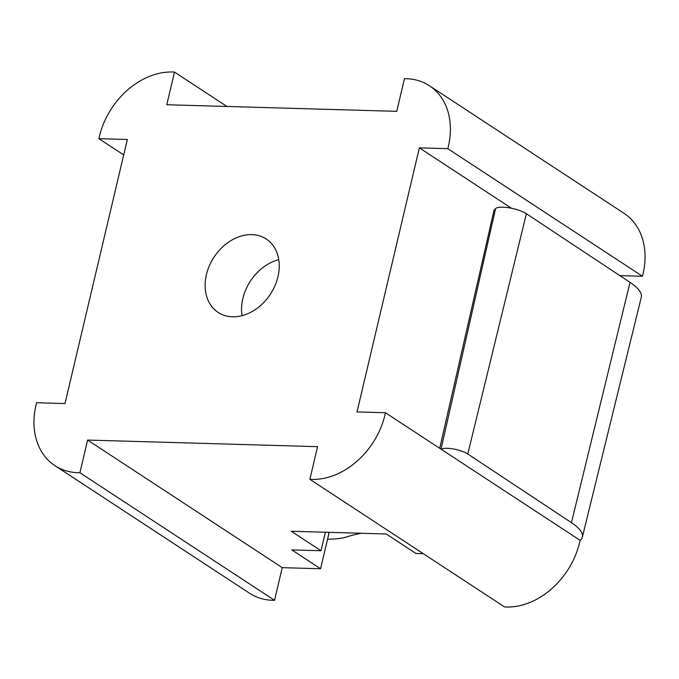 <?xml version="1.0" encoding="UTF-8"?>
<svg xmlns="http://www.w3.org/2000/svg" width="679" height="679" viewBox="0 0 679 679"><rect width="100%" height="100%" fill="white"/><g stroke="black" fill="none" stroke-linecap="round" stroke-linejoin="round"><path stroke-width="1.02" d="M325.385 532.234L321.014 550.737L291.291 531.258L386.198 533.974L415.921 553.461L423.28 553.674M123.705 154.922L98.905 138.669L127.346 139.484L64.997 403.555L36.556 402.74A70.743 54.354 -56.8 0 0 54.923 465.658L249.558 593.242A70.743 54.354 -56.8 0 0 274.545 600.321L282.252 567.661L320.581 568.756L291.817 549.905L321.014 550.737M278.755 259.641A43.88 33.712 -56.8 0 0 242.844 298.565A43.88 33.712 -56.8 0 0 242.038 315.659M206.408 274.681A43.88 33.712 123.2 0 1 266.236 239.008A43.88 33.712 123.2 0 1 277.949 276.735A43.88 33.712 123.2 0 1 218.12 312.408A43.88 33.712 123.2 0 1 206.408 274.681M320.581 568.756L328.992 533.134L327.728 532.302M282.252 567.661L87.608 440.068L317.568 446.663L309.862 479.323L504.497 606.916A70.743 54.354 -56.8 0 0 580.095 540.331L385.451 412.739L357.01 411.924L419.359 147.861L447.8 148.676A70.743 54.354 -56.8 0 0 429.442 85.758A70.743 54.354 -56.8 0 0 404.455 78.679L396.748 111.339L166.788 104.744L174.503 72.084A70.743 54.354 -56.8 0 0 98.905 138.669M619.825 275.615L642.444 276.26L447.8 148.676M419.359 147.861L511.491 208.249M274.545 600.321L79.901 472.737L87.608 440.068M226.956 106.476L174.503 72.084M642.444 276.26A70.743 54.354 -56.8 0 0 624.077 213.342L429.442 85.758M54.923 465.658A70.743 54.354 -56.8 0 0 79.901 472.737M309.862 479.323A70.743 54.354 -56.8 0 0 385.451 412.739M439.737 448.327L493.973 210.465L495.543 208.657A17.382 4.753 13.3 0 1 509.038 207.799A17.382 4.753 13.3 0 1 526.378 213.715L467.789 453.996L571.446 522.66A70.777 19.36 13.3 0 1 582.353 537.14A70.777 19.36 13.3 0 1 580.044 540.569M327.567 539.185A70.777 19.36 -166.7 0 0 346.876 536.868A219.512 60.049 13.3 0 1 361.364 533.261M441.24 449.311A15.142 4.142 13.3 0 1 453.3 448.946A15.142 4.142 13.3 0 1 467.789 453.996M582.353 537.14L641.282 297.317A73.018 19.971 13.3 0 0 630.036 282.379L526.378 213.715M630.036 282.379L571.446 522.66M495.543 208.657L441.027 449.167"/></g></svg>
